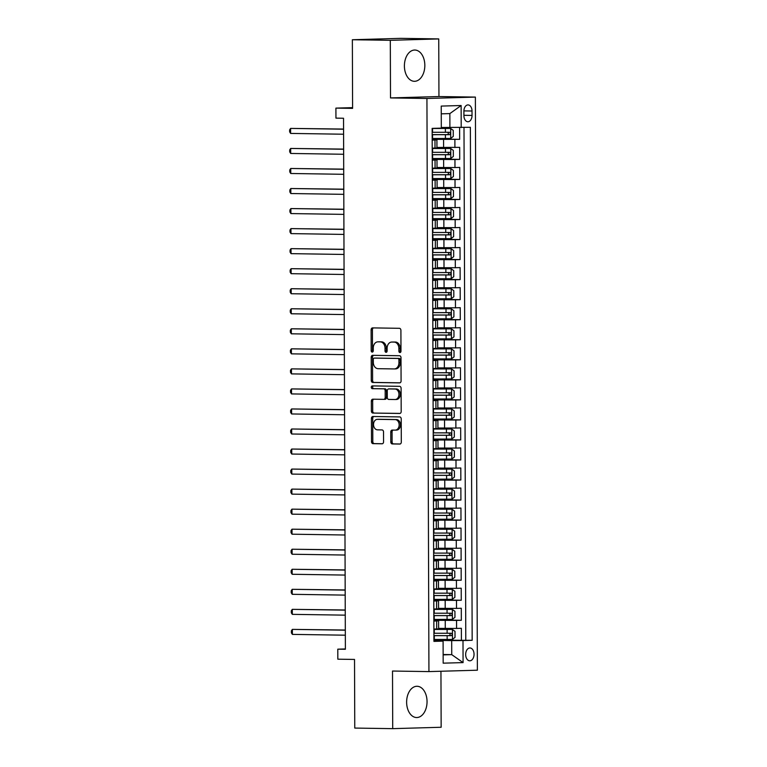 <?xml version="1.0" encoding="UTF-8"?>
<svg xmlns="http://www.w3.org/2000/svg" width="767" height="767" viewBox="0 0 767 767"><rect width="100%" height="100%" fill="white"/><g stroke="black" fill="none" stroke-linecap="round" stroke-linejoin="round"><path stroke-width="1.15" d="M399.943 352.552A1.381 1.045 -91.6 0 0 400.978 351.19L400.901 330.289A1.965 1.486 -91.6 0 0 399.406 328.305L372.589 327.892A1.965 1.486 -91.6 0 0 371.113 329.839L371.18 350.74A1.381 1.045 -91.6 0 0 373.27 350.768L373.261 348.065A6.299 4.765 -91.6 0 1 377.843 341.842A6.299 4.765 -91.6 0 1 378.006 341.842L380.24 341.871A6.299 4.765 -91.6 0 1 385.024 348.237L385.034 350.95A1.381 1.045 -91.6 0 0 387.124 350.979L387.114 348.276A6.299 4.765 -91.6 0 1 391.697 342.053A6.299 4.765 -91.6 0 1 391.86 342.053L394.094 342.082A6.299 4.765 -91.6 0 1 398.878 348.448L398.888 351.161A1.381 1.045 -91.6 0 0 399.943 352.552M427.046 701.613A15.637 10.211 90.9 0 0 417.075 686.273A15.637 10.211 90.9 0 0 406.625 702.198A15.637 10.211 90.9 0 0 416.596 717.538A15.637 10.211 90.9 0 0 427.046 701.613M424.832 65.377A15.637 10.211 90.9 0 0 414.851 50.037A15.637 10.211 90.9 0 0 404.401 65.962A15.637 10.211 90.9 0 0 414.381 81.302A15.637 10.211 90.9 0 0 424.832 65.377M474.044 654.27A6.414 4.19 90.9 0 0 469.95 647.971A6.414 4.19 90.9 0 0 465.665 654.51A6.414 4.19 90.9 0 0 469.759 660.799A6.414 4.19 90.9 0 0 474.044 654.27M390.787 441.955A1.965 1.486 -91.6 0 0 392.292 443.94L399.808 444.055A1.965 1.486 -91.6 0 0 401.294 442.108L401.218 418.897A1.965 1.486 -91.6 0 0 399.712 416.912L372.896 416.5A1.965 1.486 -91.6 0 0 371.42 418.446L371.496 441.658A1.965 1.486 -91.6 0 0 372.992 443.652L382.081 443.786A1.965 1.486 -91.6 0 0 383.567 441.84L383.529 431.907A1.965 1.486 -91.6 0 0 382.033 429.923L377.527 429.846A5.264 3.988 -91.6 0 1 373.529 424.611A5.264 3.988 -91.6 0 1 377.354 419.328A5.264 3.988 -91.6 0 1 377.489 419.328L395.149 419.597A5.264 3.988 -91.6 0 1 399.147 424.832A5.264 3.988 -91.6 0 1 395.312 430.114A5.264 3.988 -91.6 0 1 395.178 430.114L392.244 430.076A1.965 1.486 -91.6 0 0 390.758 432.022L390.787 441.955L392.1 441.917A1.965 1.486 -91.6 0 0 393.596 443.901L400.173 444.007M390.307 40.315L390.508 97.927L438.945 96.537L438.743 38.925L390.307 40.315L352.36 39.74L352.599 108.368L335.908 108.118L335.946 118.137L343.53 118.252L345.38 649.285L337.796 649.17L337.835 659.189L354.527 659.438L354.766 728.075L392.714 728.65L441.15 727.26L440.948 671.25M390.508 97.927L426.931 98.473L428.935 671.595L392.512 671.039L392.714 728.65M399.597 382.886A1.965 1.486 -91.6 0 0 401.083 380.94L400.997 357.729A1.965 1.486 -91.6 0 0 399.502 355.735L372.685 355.332A1.965 1.486 -91.6 0 0 371.209 357.278L371.286 380.49A1.965 1.486 -91.6 0 0 372.781 382.474L399.693 382.877M401.103 388.313L401.189 411.524A1.965 1.486 -91.6 0 1 399.703 413.471L372.887 413.058A1.965 1.486 -91.6 0 1 371.391 411.074L371.353 401.141A1.965 1.486 -91.6 0 1 372.839 399.195L383.711 399.358A1.965 1.486 -91.6 0 0 385.197 397.411L385.178 390.825A1.965 1.486 -91.6 0 0 383.682 388.84L372.359 388.668A1.381 1.045 -91.6 0 1 372.311 385.906A1.381 1.045 -91.6 0 0 372.311 385.906L399.607 386.328A1.965 1.486 -91.6 0 1 401.103 388.313M352.36 39.74L400.805 38.35L438.743 38.925M433.93 639.908L461.398 640.32L461.36 628.298L456.586 628.432L456.557 620.417L433.863 620.302M433.863 619.87L461.331 620.282L461.293 608.26L456.509 608.394L456.48 600.379L433.796 600.264M433.786 599.823L461.264 600.245L461.216 588.222L456.442 588.356L456.413 580.341L433.719 580.226M433.719 579.785L461.197 580.207L461.149 568.184L456.375 568.318L456.346 560.303L433.652 560.188M433.652 559.747L461.12 560.169L461.082 548.146L456.298 548.28L456.279 540.265L433.585 540.15M433.576 539.709L461.053 540.131L461.015 528.108L456.231 528.242L456.202 520.227L433.508 520.112M433.508 519.671L460.986 520.093L460.938 508.061L456.164 508.205L456.135 500.189L433.441 500.074M433.441 499.633L460.909 500.046L460.871 488.023L456.097 488.167L456.068 480.152L433.374 480.037M433.374 479.596L460.842 480.008L460.804 467.985L456.02 468.119L455.991 460.104L433.297 459.989M433.297 459.558L460.775 459.97L460.727 447.947L455.953 448.081L455.924 440.066L433.23 439.951M433.23 439.52L460.699 439.932L460.66 427.909L455.886 428.044L455.857 420.028L433.163 419.913M433.163 419.472L460.631 419.894L460.593 407.871L455.809 408.006L455.78 399.99L433.096 399.875M433.087 399.434L460.564 399.856L460.516 387.834L455.742 387.968L455.713 379.953L433.019 379.838M433.019 379.397L460.497 379.818L460.449 367.796L455.675 367.93L455.646 359.915L432.952 359.8M432.952 359.359L460.421 359.781L460.382 347.758L455.598 347.892L455.579 339.877L432.885 339.762M432.885 339.321L460.353 339.743L460.315 327.71L455.531 327.854L455.502 319.839L432.809 319.724M432.809 319.283L460.286 319.695L460.238 307.672L455.464 307.816L455.435 299.801L432.741 299.686M432.741 299.245L460.21 299.657L460.171 287.635L455.397 287.769L455.368 279.754L432.674 279.639M432.674 279.207L460.142 279.619L460.104 267.597L455.32 267.731L455.291 259.716L432.598 259.601M432.598 259.169L460.075 259.582L460.027 247.559L455.253 247.693L455.224 239.678L432.53 239.563M432.53 239.122L459.999 239.544L459.96 227.521L455.186 227.655L455.157 219.64L432.463 219.525M432.463 219.084L459.932 219.506L459.893 207.483L455.109 207.617L455.08 199.602L432.396 199.487M432.387 199.046L459.864 199.468L459.826 187.445L455.042 187.579L455.013 179.564L432.32 179.449M432.32 179.008L459.797 179.43L459.749 167.407L454.975 167.542L454.946 159.526L432.252 159.411M432.252 158.97L459.721 159.392L459.682 147.36L436.95 147.456M456.586 628.432L438.628 628.394M456.509 608.394L438.561 608.356M456.442 588.356L438.484 588.318M456.375 568.318L438.417 568.28M456.298 548.28L438.35 548.232M456.231 528.242L438.273 528.195M456.164 508.205L438.206 508.157M456.097 488.167L438.139 488.119M456.02 468.119L438.072 468.081M455.953 448.081L437.995 448.043M455.886 428.044L437.928 428.005M455.809 408.006L437.861 407.967M455.742 387.968L437.784 387.929M455.675 367.93L437.717 367.882M455.598 347.892L437.65 347.844M455.531 327.854L437.573 327.806M455.464 307.816L437.506 307.768M455.397 287.769L437.439 287.73M455.32 267.731L437.372 267.693M455.253 247.693L437.295 247.655M455.186 227.655L437.228 227.617M455.109 207.617L437.161 207.579M455.042 187.579L437.085 187.531M454.975 167.542L437.017 167.494M463.901 111.253L463.92 115.654A6.213 4.056 90.9 0 0 467.88 121.752A6.213 4.056 90.9 0 0 472.031 115.424L472.021 111.014A6.213 4.056 90.9 0 0 468.052 104.916A6.213 4.056 90.9 0 0 463.901 111.253M426.931 98.473L475.377 97.093L477.371 670.205L428.935 671.595M461.398 640.32L472.165 640.292L470.372 127.293L441.303 127.485M472.165 640.292L463 640.56L463.076 662.602L443.173 663.167L443.096 641.126L433.93 641.385L432.147 128.386L441.313 128.127L441.236 106.086L461.13 105.52L461.207 127.562M433.863 620.714L438.599 620.867L433.863 621.069M433.796 600.676L438.532 600.829L433.796 601.031M433.719 580.638L438.465 580.792L433.719 580.993M433.652 560.6L438.388 560.754L433.652 560.955M433.585 540.562L438.321 540.716L433.585 540.917M433.508 520.525L438.254 520.678L433.518 520.87M433.441 500.487L438.178 500.64L433.441 500.832M433.374 480.449L438.11 480.593L433.374 480.794M433.307 460.401L438.043 460.555L433.307 460.756M433.23 440.363L437.976 440.517L433.23 440.718M433.163 420.326L437.899 420.479L433.163 420.68M433.096 400.288L437.832 400.441L433.096 400.642M433.019 380.25L437.765 380.403L433.029 380.605M432.952 360.212L437.689 360.365L432.952 360.567M432.885 340.174L437.621 340.327L432.885 340.519M432.818 320.136L437.554 320.28L432.818 320.481M432.741 300.098L437.478 300.242L432.741 300.443M432.674 280.051L437.411 280.204L432.674 280.406M432.607 260.013L437.343 260.166L432.607 260.368M432.53 239.975L437.276 240.129L432.53 240.33M432.463 219.937L437.2 220.091L432.463 220.292M432.396 199.899L437.132 200.053L432.396 200.254M432.32 179.862L437.065 180.015L432.329 180.216M432.252 159.824L436.989 159.977L432.252 160.169M432.185 138.932L459.654 139.345L432.185 139.373M432.185 139.786L436.922 139.93L432.185 140.131M436.922 139.93L436.95 147.954L432.214 148.146M433.892 629.084L438.628 628.882L438.599 620.867M433.825 609.046L438.561 608.845L438.532 600.829M433.748 589.008L438.494 588.807L438.465 580.792M433.681 568.97L438.417 568.769L438.388 560.754M433.614 548.932L438.35 548.731L438.321 540.716M433.547 528.894L438.283 528.693L438.254 520.678M433.47 508.847L438.206 508.655L438.178 500.64M433.403 488.809L438.139 488.608L438.11 480.593M433.336 468.771L438.072 468.57L438.043 460.555M433.259 448.733L437.995 448.532L437.976 440.517M433.192 428.695L437.928 428.494L437.899 420.479M433.125 408.658L437.861 408.456L437.832 400.441M433.048 388.62L437.794 388.418L437.765 380.403M432.981 368.582L437.717 368.381L437.689 360.365M432.914 348.544L437.65 348.343L437.621 340.327M432.847 328.497L437.583 328.305L437.554 320.28M432.77 308.459L437.506 308.257L437.478 300.242M432.703 288.421L437.439 288.219L437.411 280.204M432.636 268.383L437.372 268.182L437.343 260.166M432.559 248.345L437.295 248.144L437.276 240.129M432.492 228.307L437.228 228.106L437.2 220.091M432.425 208.269L437.161 208.068L437.132 200.053M432.348 188.231L437.094 188.03L437.065 180.015M432.281 168.194L437.017 167.992L436.989 159.977M459.721 159.392L454.946 159.526M459.797 179.43L455.013 179.564M459.864 199.468L455.08 199.602M459.932 219.506L455.157 219.64M459.999 239.544L455.224 239.678M460.075 259.582L455.291 259.716M460.142 279.619L455.368 279.754M460.21 299.657L455.435 299.801M460.286 319.695L455.502 319.839M460.353 339.743L455.579 339.877M460.421 359.781L455.646 359.915M460.497 379.818L455.713 379.953M460.564 399.856L455.78 399.99M460.631 419.894L455.857 420.028M460.699 439.932L455.924 440.066M460.775 459.97L455.991 460.104M460.842 480.008L456.068 480.152M460.909 500.046L456.135 500.189M460.986 520.093L456.202 520.227M461.053 540.131L456.279 540.265M461.12 560.169L456.346 560.303M461.197 580.207L456.413 580.341M461.264 600.245L456.48 600.379M461.331 620.282L456.557 620.417M465.79 640.196L463.997 127.475M459.654 139.345L459.615 127.571M443.144 654.51L451.744 654.644L451.686 640.618L433.93 640.34M449.903 127.619L449.855 113.593L441.255 113.832M438.945 96.537L475.377 97.093M345.38 648.949L337.796 649.17M352.599 107.639L335.908 108.118M443.144 654.884L451.744 654.644L463.076 662.602M433.93 640.752L443.096 641.126M451.686 640.618L463 640.56M449.855 113.593L461.13 105.52M400.623 352.226A1.381 1.045 -91.6 0 1 400.201 351.123L400.192 348.419A6.299 4.765 -91.6 0 0 395.398 342.044L394.094 342.082M392.848 342.024A6.299 4.765 -91.6 0 1 393.011 342.015A6.299 4.765 -91.6 0 1 393.164 342.015L395.398 342.044M378.994 341.814A6.299 4.765 -91.6 0 1 379.157 341.804A6.299 4.765 -91.6 0 1 379.31 341.804L381.544 341.842A6.299 4.765 -91.6 0 1 386.338 348.208L386.347 350.912A1.381 1.045 -91.6 0 0 386.76 352.015M373.548 327.912A1.965 1.486 -91.6 0 0 372.417 329.8L372.494 350.701A1.381 1.045 -91.6 0 0 372.906 351.804M373.644 355.342A1.965 1.486 -91.6 0 0 372.513 357.24L372.599 380.451A1.965 1.486 -91.6 0 0 374.095 382.436L399.952 382.829M398.917 359.857A1.381 1.045 -91.6 0 0 397.872 358.467L374.334 358.112A1.381 1.045 -91.6 0 0 373.299 359.474L373.308 362.321A6.299 4.765 -91.6 0 0 378.093 368.687L394.19 368.937A6.299 4.765 -91.6 0 0 394.343 368.937A6.299 4.765 -91.6 0 0 398.936 362.714L398.917 359.857L400.23 359.819A1.381 1.045 -91.6 0 0 399.185 358.429L397.872 358.467M374.306 358.112L375.609 358.074A1.381 1.045 -91.6 0 0 375.571 358.074A1.381 1.045 -91.6 0 1 375.648 358.074L399.185 358.429M394.506 368.927L395.494 368.898A6.299 4.765 -91.6 0 0 395.657 368.898A6.299 4.765 -91.6 0 0 400.24 362.676L398.936 362.714M400.23 359.819L400.24 362.676M400.058 413.413L372.887 413.058M373.788 399.214A1.965 1.486 -91.6 0 0 372.666 401.103L372.704 411.035A1.965 1.486 -91.6 0 0 374.2 413.02M383.816 399.358L385.024 399.319A1.965 1.486 -91.6 0 0 386.51 397.383L386.482 390.787A1.965 1.486 -91.6 0 0 384.986 388.802L372.359 388.668M373.356 385.926A1.381 1.045 -91.6 0 0 373.663 388.629M395.005 399.53A5.264 3.988 -91.6 0 0 395.13 399.53A5.264 3.988 -91.6 0 0 398.965 394.248A5.264 3.988 -91.6 0 0 394.967 389.013L388.744 388.917A1.965 1.486 -91.6 0 0 387.258 390.854L387.287 397.45A1.965 1.486 -91.6 0 0 388.783 399.434L395.005 399.53M395.264 399.521L396.309 399.492A5.264 3.988 -91.6 0 0 396.443 399.492A5.264 3.988 -91.6 0 0 400.278 394.209A5.264 3.988 -91.6 0 0 396.271 388.974L394.967 389.013M389.952 388.879A1.965 1.486 -91.6 0 1 390.058 388.879L396.271 388.974M393.193 430.086A1.965 1.486 -91.6 0 0 392.062 431.984L392.1 441.917M395.446 430.114L396.491 430.086A5.264 3.988 -91.6 0 0 396.625 430.076A5.264 3.988 -91.6 0 0 400.46 424.793A5.264 3.988 -91.6 0 0 396.453 419.559L395.149 419.597M378.534 419.3A5.264 3.988 -91.6 0 1 378.668 419.29A5.264 3.988 -91.6 0 1 378.802 419.29L396.453 419.559M373.855 416.519A1.965 1.486 -91.6 0 0 372.724 418.408L372.81 441.619A1.965 1.486 -91.6 0 0 374.306 443.614L382.436 443.738M432.176 138.501L450.66 138.472L453.268 136.392L453.249 130.38L450.622 128.453L432.147 128.482M450.622 128.453L432.147 128.415M343.568 129.067L290.616 128.405L290.626 133.42L343.587 134.225M432.166 134.695L449.472 134.685C450.728 133.861 450.728 133.065 449.462 132.288L432.157 132.288M447.286 132.25C448.81 133.027 448.81 133.832 447.295 134.656L432.166 134.628M343.568 129.211L290.616 128.405L289.629 129.853L289.638 131.857L290.626 133.42M432.252 158.539L450.728 158.51L453.335 156.43L453.316 150.418L450.689 148.491L432.214 148.52M450.689 148.491L432.214 148.462M343.635 149.105L290.683 148.443L290.703 153.458L343.654 154.263M432.233 154.733L449.548 154.723C450.804 153.899 450.795 153.103 449.539 152.326L432.224 152.326M447.353 152.288C448.877 153.064 448.877 153.87 447.362 154.694L432.233 154.675M343.635 149.249L290.683 148.443L289.696 149.891L289.705 151.895L290.703 153.458M432.32 178.577L450.795 178.548L453.412 176.468L453.393 170.456L450.766 168.529L432.281 168.558M450.766 168.529L432.281 168.5M343.712 169.143L290.751 168.481L290.77 173.495L343.731 174.301M432.31 174.771L449.615 174.771C450.871 173.936 450.871 173.141 449.606 172.364L432.3 172.364M447.42 172.326C448.944 173.112 448.944 173.908 447.429 174.732L432.31 174.713M343.712 169.286L290.751 168.481L289.763 169.929L289.773 171.933L290.77 173.495M432.387 198.615L450.871 198.586L453.479 196.505L453.46 190.494L450.833 188.567L432.358 188.596M450.833 188.567L432.358 188.538M343.779 189.181L290.827 188.519L290.837 193.533L343.798 194.339M432.377 194.808L449.683 194.808C450.938 193.984 450.938 193.179 449.673 192.402L432.367 192.402M447.497 192.364C449.011 193.15 449.021 193.946 447.497 194.77L432.377 194.751M343.779 189.324L290.827 188.519L289.84 189.967L289.84 191.971L290.837 193.533M432.463 218.653L450.938 218.624L453.546 216.543L453.527 210.532L450.9 208.605L432.425 208.634M450.9 208.605L432.425 208.576M343.846 209.228L290.894 208.566L290.914 213.571L343.865 214.376M432.444 214.846L449.759 214.846C451.006 214.022 451.006 213.216 449.75 212.44L432.435 212.44M447.564 212.411C449.088 213.188 449.088 213.983 447.573 214.808L432.444 214.789M343.846 209.372L290.894 208.566L289.907 210.005L289.916 212.008L290.914 213.571M432.53 238.69L451.006 238.662L453.623 236.591L453.594 230.579L450.967 228.643L432.492 228.671M450.967 228.643L432.492 228.614M343.923 229.266L290.961 228.604L290.981 233.609L343.932 234.414M432.511 234.884L449.826 234.884C451.082 234.06 451.073 233.254 449.817 232.478L432.511 232.478M447.631 232.449C449.155 233.226 449.155 234.031 447.64 234.846L432.511 234.827M343.923 229.41L290.961 228.604L289.974 230.042L289.984 232.046L290.981 233.609M432.598 258.728L451.073 258.709L453.69 256.629L453.671 250.617L451.044 248.681L432.569 248.709M451.044 248.681L432.559 248.652M343.99 249.304L291.029 248.642L291.048 253.647L344.009 254.452M432.588 254.922L449.893 254.922C451.149 254.098 451.149 253.292 449.884 252.516L432.578 252.516M447.698 252.487C449.222 253.263 449.232 254.069 447.707 254.893L432.588 254.865M343.99 249.448L291.029 248.642L290.051 250.09L290.051 252.094L291.048 253.647M432.665 278.766L451.149 278.747L453.757 276.666L453.738 270.655L451.111 268.728L432.636 268.747M451.111 268.728L432.636 268.69M344.057 269.342L291.105 268.68L291.124 273.685L344.076 274.49M432.655 274.96L449.961 274.96C451.217 274.135 451.217 273.33 449.961 272.553L432.646 272.563M447.775 272.525C449.299 273.301 449.299 274.107 447.784 274.931L432.655 274.902M344.057 269.485L291.105 268.68L290.118 270.128L290.127 272.132L291.124 273.685M432.741 298.814L451.217 298.785L453.824 296.704L453.805 290.693L451.178 288.766L432.703 288.795M451.178 288.766L432.703 288.728M344.124 289.38L291.172 288.718L291.192 293.732L344.143 294.538M432.722 294.998L450.037 294.998C451.293 294.173 451.284 293.377 450.028 292.591L432.713 292.601M447.842 292.563C449.366 293.339 449.366 294.144 447.851 294.969L432.722 294.94M344.124 289.523L291.172 288.718L290.185 290.166L290.194 292.169L291.192 293.732M432.809 318.851L451.284 318.823L453.901 316.742L453.882 310.731L451.255 308.804L432.77 308.833M451.255 308.804L432.77 308.765M344.201 309.417L291.239 308.756L291.259 313.77L344.22 314.575M432.799 315.045L450.104 315.036C451.36 314.211 451.36 313.415 450.095 312.639L432.789 312.639M447.909 312.6C449.433 313.377 449.433 314.182 447.918 315.007L432.799 314.978M344.201 309.561L291.239 308.756L290.252 310.204L290.262 312.207L291.259 313.77M432.876 338.889L451.36 338.861L453.968 336.78L453.949 330.769L451.322 328.842L432.847 328.87M451.322 328.842L432.847 328.813M344.268 329.455L291.316 328.794L291.326 333.808L344.287 334.613M432.866 335.083L450.171 335.074C451.427 334.249 451.427 333.453 450.162 332.677L432.856 332.677M447.986 332.638C449.5 333.415 449.51 334.22 447.995 335.045L432.866 335.026M344.268 329.599L291.316 328.794L290.329 330.241L290.329 332.245L291.326 333.808M432.952 358.927L451.427 358.898L454.035 356.818L454.016 350.807L451.389 348.88L432.914 348.908M451.389 348.88L432.914 348.851M344.335 349.493L291.383 348.832L291.402 353.846L344.354 354.651M432.933 355.121L450.248 355.121C451.495 354.287 451.495 353.491 450.239 352.715L432.924 352.715M448.053 352.676C449.577 353.462 449.577 354.258 448.062 355.083L432.933 355.063M344.335 349.637L291.383 348.832L290.396 350.279L290.405 352.283L291.402 353.846M433.019 378.965L451.495 378.936L454.112 376.856L454.083 370.844L451.466 368.917L432.981 368.946M451.466 368.917L432.981 368.889M344.412 369.531L291.45 368.869L291.47 373.884L344.421 374.689M433.01 375.159L450.315 375.159C451.571 374.334 451.562 373.529 450.306 372.752L433 372.752M448.12 372.714C449.644 373.5 449.644 374.296 448.129 375.121L433.01 375.101M344.412 369.675L291.45 368.869L290.463 370.317L290.472 372.321L291.47 373.884M433.087 399.003L451.571 398.974L454.179 396.894L454.16 390.882L451.533 388.955L433.058 388.984M451.533 388.955L433.058 388.927M344.479 389.578L291.518 388.917L291.537 393.922L344.498 394.727M433.077 395.197L450.382 395.197C451.638 394.372 451.638 393.567 450.373 392.79L433.067 392.79M448.196 392.762C449.711 393.538 449.721 394.334 448.196 395.158L433.077 395.139M344.479 389.722L291.518 388.917L290.54 390.355L290.54 392.359L291.537 393.922M433.163 419.041L451.638 419.012L454.246 416.941L454.227 410.93L451.6 408.993L433.125 409.022M451.6 408.993L433.125 408.964M344.546 409.616L291.594 408.955L291.613 413.959L344.565 414.765M433.144 415.235L450.459 415.235C451.705 414.41 451.705 413.605 450.45 412.828L433.134 412.828M448.264 412.799C449.788 413.576 449.788 414.381 448.273 415.196L433.144 415.177M344.546 409.76L291.594 408.955L290.607 410.393L290.616 412.397L291.613 413.959M433.23 439.079L451.705 439.06L454.323 436.979L454.294 430.968L451.667 429.031L433.192 429.06M451.667 429.031L433.192 429.002M344.613 429.654L291.661 428.993L291.681 433.997L344.632 434.803M433.211 435.272L450.526 435.272C451.782 434.448 451.773 433.643 450.517 432.866L433.211 432.866M448.331 432.837C449.855 433.614 449.855 434.419 448.34 435.244L433.211 435.215M344.623 429.798L291.661 428.993L290.674 430.44L290.683 432.444L291.681 433.997M433.297 459.117L451.773 459.097L454.39 457.017L454.371 451.006L451.744 449.078L433.259 449.098M451.744 449.078L433.259 449.04M344.69 449.692L291.728 449.031L291.748 454.035L344.709 454.841M433.288 455.31L450.593 455.31C451.849 454.486 451.849 453.68 450.584 452.904L433.278 452.913M448.398 452.875C449.922 453.652 449.932 454.457 448.407 455.282L433.288 455.253M344.69 449.836L291.728 449.031L290.751 450.478L290.751 452.482L291.748 454.035M433.365 479.164L451.849 479.135L454.457 477.055L454.438 471.043L451.811 469.116L433.336 469.145M451.811 469.116L433.336 469.078M344.757 469.73L291.805 469.068L291.815 474.083L344.776 474.888M433.355 475.348L450.66 475.348C451.916 474.524 451.916 473.728 450.66 472.942L433.345 472.951M448.474 472.913C449.999 473.69 449.999 474.495 448.484 475.319L433.355 475.291M344.757 469.874L291.805 469.068L290.818 470.516L290.827 472.52L291.815 474.083M433.441 499.202L451.916 499.173L454.524 497.093L454.505 491.081L451.878 489.154L433.403 489.183M451.878 489.154L433.403 489.116M344.824 489.768L291.872 489.106L291.891 494.121L344.843 494.926M433.422 495.396L450.737 495.386C451.993 494.562 451.984 493.766 450.728 492.989L433.413 492.989M448.542 492.951C450.066 493.727 450.066 494.533 448.551 495.357L433.422 495.329M344.824 489.912L291.872 489.106L290.885 490.554L290.894 492.558L291.891 494.121M433.508 519.24L451.984 519.211L454.601 517.131L454.582 511.119L451.955 509.192L433.47 509.221M451.955 509.192L433.47 509.163M344.901 509.806L291.939 509.144L291.959 514.158L344.92 514.964M433.499 515.434L450.804 515.424C452.06 514.599 452.06 513.804 450.795 513.027L433.489 513.027M448.609 512.989C450.133 513.775 450.133 514.571 448.618 515.395L433.499 515.376M344.901 509.95L291.939 509.144L290.952 510.592L290.961 512.596L291.959 514.158M433.576 539.278L452.06 539.249L454.668 537.168L454.649 531.157L452.022 529.23L433.547 529.259M452.022 529.23L433.547 529.201M344.968 529.844L292.016 529.182L292.026 534.196L344.987 535.002M433.566 535.471L450.871 535.471C452.127 534.637 452.127 533.842 450.862 533.065L433.556 533.065M448.685 533.027C450.2 533.813 450.21 534.609 448.685 535.433L433.566 535.414M344.968 529.987L292.016 529.182L291.029 530.63L291.029 532.634L292.026 534.196M433.652 559.316L452.127 559.287L454.735 557.206L454.716 551.195L452.089 549.268L433.614 549.297M452.089 549.268L433.614 549.239M345.035 549.881L292.083 549.22L292.102 554.234L345.054 555.04M433.633 555.509L450.948 555.509C452.194 554.685 452.194 553.879 450.938 553.103L433.623 553.103M448.753 553.065C450.277 553.851 450.277 554.646 448.762 555.471L433.633 555.452M345.035 550.025L292.083 549.22L291.096 550.668L291.105 552.671L292.102 554.234M433.719 579.353L452.194 579.325L454.812 577.244L454.783 571.233L452.166 569.306L433.681 569.335M452.166 569.306L433.681 569.277M345.112 569.929L292.15 569.267L292.169 574.272L345.121 575.077M433.71 575.547L451.015 575.547C452.271 574.723 452.262 573.917 451.006 573.141L433.7 573.141M448.82 573.112C450.344 573.889 450.344 574.684 448.829 575.509L433.7 575.49M345.112 570.073L292.15 569.267L291.163 570.706L291.172 572.709L292.169 574.272M433.786 599.391L452.262 599.363L454.879 597.292L454.86 591.28L452.233 589.344L433.758 589.372M452.233 589.344L433.758 589.315M345.179 589.967L292.217 589.305L292.237 594.31L345.198 595.115M433.777 595.585L451.082 595.585C452.338 594.761 452.338 593.955 451.073 593.179L433.767 593.179M448.896 593.15C450.411 593.926 450.421 594.732 448.896 595.547L433.777 595.528M345.179 590.111L292.217 589.305L291.239 590.743L291.239 592.747L292.237 594.31M433.854 619.429L452.338 619.41L454.946 617.33L454.927 611.318L452.3 609.381L433.825 609.41M452.3 609.381L433.825 609.353M345.246 610.005L292.294 609.343L292.313 614.348L345.265 615.153M433.844 615.623L451.149 615.623C452.405 614.798 452.405 613.993 451.149 613.216L433.834 613.216M448.963 613.188C450.488 613.964 450.488 614.77 448.973 615.594L433.844 615.565M345.246 610.149L292.294 609.343L291.307 610.791L291.316 612.795L292.313 614.348M433.93 639.467L452.405 639.448L455.023 637.367L454.994 631.356L452.367 629.429L433.892 629.448M452.367 629.429L433.892 629.391M345.313 630.043L292.361 629.381L292.38 634.386L345.332 635.191M433.911 635.661L451.226 635.661C452.482 634.836 452.472 634.031 451.217 633.254L433.911 633.264M449.031 633.226C450.555 634.002 450.555 634.808 449.04 635.632L433.911 635.603M345.323 630.186L292.361 629.381L291.374 630.829L291.383 632.833L292.38 634.386M445.272 628.489L445.243 620.474M445.205 608.452L445.176 600.436M445.138 588.414L445.109 580.398M445.061 568.376L445.033 560.361M444.994 548.338L444.965 540.323M444.927 528.3L444.898 520.285M444.85 508.262L444.831 500.247M444.783 488.224L444.755 480.209M444.716 468.177L444.687 460.162M444.649 448.139L444.62 440.124M444.572 428.101L444.544 420.086M444.505 408.063L444.477 400.048M444.438 388.025L444.409 380.01M444.361 367.987L444.333 359.972M444.294 347.95L444.266 339.934M444.227 327.912L444.198 319.897M444.151 307.874L444.131 299.859M444.083 287.826L444.055 279.811M444.016 267.788L443.988 259.773M443.949 247.751L443.92 239.735M443.872 227.713L443.844 219.698M443.805 207.675L443.777 199.66M443.738 187.637L443.709 179.622M443.662 167.599L443.633 159.584M443.594 147.561L443.566 139.546M435.004 148.069L434.975 140.054M436.682 629.007L436.653 620.992M436.615 608.969L436.586 600.954M436.538 588.931L436.519 580.907M436.471 568.884L436.442 560.869M436.404 548.846L436.375 540.831M436.337 528.808L436.308 520.793M436.26 508.77L436.231 500.755M436.193 488.732L436.164 480.717M436.126 468.695L436.097 460.679M436.049 448.657L436.02 440.642M435.982 428.619L435.953 420.604M435.915 408.581L435.886 400.556M435.848 388.533L435.819 380.518M435.771 368.496L435.742 360.48M435.704 348.458L435.675 340.443M435.637 328.42L435.608 320.405M435.56 308.382L435.531 300.367M435.493 288.344L435.464 280.329M435.426 268.306L435.397 260.291M435.349 248.268L435.33 240.253M435.282 228.23L435.253 220.206M435.215 208.183L435.186 200.168M435.148 188.145L435.119 180.13M435.071 168.107L435.042 160.092M454.908 147.504L454.879 139.489M463.91 110.889L472.021 111.014M463.91 115.299L472.031 115.424M400.192 348.419L398.878 348.448M393.164 342.015L391.86 342.053M386.347 350.912L385.034 350.95M386.338 348.208L385.024 348.237M381.544 341.842L380.24 341.871M379.31 341.804L378.006 341.842M372.494 350.701L371.18 350.74M372.417 329.8L371.113 329.839M400.201 351.123L398.888 351.161M374.095 382.436L372.781 382.474M372.599 380.451L371.286 380.49M372.513 357.24L371.209 357.278M375.648 358.074L374.334 358.112M372.704 411.035L371.391 411.074M372.666 401.103L371.353 401.141M386.51 397.383L385.197 397.411M386.482 390.787L385.178 390.825M384.986 388.802L383.682 388.84M390.058 388.879L388.744 388.917M392.062 431.984L390.758 432.022M378.802 419.29L377.489 419.328M374.306 443.614L372.992 443.652M372.81 441.619L371.496 441.658M372.724 418.408L371.42 418.446M393.596 443.901L392.292 443.94M450.728 138.415L450.689 128.501M432.54 132.288L432.53 128.482M432.559 138.501L432.55 134.695M445.387 132.308L445.378 128.501M445.406 138.52L445.397 134.714M447.295 134.656L449.472 134.685M450.795 158.462L450.756 148.539M432.617 152.326L432.598 148.52M432.636 158.539L432.617 154.733M445.454 152.355L445.445 148.539M445.474 158.568L445.464 154.752M447.362 154.694L449.548 154.723M450.862 178.5L450.833 168.577M432.684 172.364L432.665 168.558M432.703 178.577L432.693 174.771M445.522 172.393L445.512 168.587M445.55 178.606L445.531 174.799M447.429 174.732L449.615 174.771M450.929 198.538L450.9 188.615M432.751 192.402L432.741 188.596M432.77 198.615L432.761 194.808M445.598 192.431L445.579 188.624M445.617 198.643L445.608 194.837M447.497 194.77L449.683 194.808M451.006 218.576L450.967 208.653M432.818 212.44L432.809 208.634M432.847 218.653L432.828 214.846M445.665 212.469L445.656 208.662M445.685 218.681L445.675 214.875M447.573 214.808L449.759 214.846M451.073 238.614L451.034 228.691M432.895 232.478L432.876 228.671M432.914 238.69L432.904 234.884M445.732 232.506L445.723 228.7M445.761 238.719L445.742 234.913M447.64 234.846L449.826 234.884M451.14 258.652L451.111 248.738M432.962 252.525L432.952 248.709M432.981 258.728L432.971 254.922M445.809 252.544L445.79 248.738M445.828 258.757L445.819 254.951M447.707 254.893L449.893 254.922M451.217 278.689L451.178 268.776M433.029 272.563L433.019 268.757M433.058 278.776L433.039 274.96M445.876 272.582L445.867 268.776M445.895 278.795L445.886 274.989M447.784 274.931L449.961 274.96M451.284 298.727L451.245 288.814M433.106 292.601L433.087 288.795M433.125 298.814L433.106 295.007M445.943 292.62L445.934 288.814M445.972 298.833L445.953 295.027M447.851 294.969L450.037 294.998M451.351 318.765L451.322 308.852M433.173 312.639L433.163 308.833M433.192 318.851L433.182 315.045M446.02 312.658L446.001 308.852M446.039 318.871L446.02 315.064M447.918 315.007L450.104 315.036M451.427 338.813L451.389 328.89M433.24 332.677L433.23 328.87M433.259 338.889L433.25 335.083M446.087 332.705L446.068 328.89M446.106 338.918L446.097 335.102M447.995 335.045L450.171 335.074M451.495 358.851L451.456 348.927M433.307 352.715L433.297 348.908M433.336 358.927L433.317 355.121M446.154 352.743L446.145 348.937M446.173 358.956L446.164 355.15M448.062 355.083L450.248 355.121M451.562 378.888L451.523 368.965M433.384 372.752L433.365 368.946M433.403 378.965L433.393 375.159M446.221 372.781L446.212 368.975M446.25 378.994L446.231 375.188M448.129 375.121L450.315 375.159M451.629 398.926L451.6 389.003M433.451 392.79L433.441 388.984M433.47 399.003L433.46 395.197M446.298 392.819L446.279 389.013M446.317 399.032L446.308 395.226M448.196 395.158L450.382 395.197M451.705 418.964L451.667 409.041M433.518 412.828L433.508 409.022M433.547 419.041L433.528 415.235M446.365 412.857L446.356 409.051M446.384 419.07L446.375 415.263M448.273 415.196L450.459 415.235M451.773 439.002L451.734 429.089M433.595 432.876L433.576 429.06M433.614 439.079L433.604 435.272M446.432 432.895L446.423 429.089M446.461 439.108L446.442 435.301M448.34 435.244L450.526 435.272M451.84 459.04L451.811 449.126M433.662 452.913L433.652 449.107M433.681 459.126L433.671 455.31M446.509 452.933L446.49 449.126M446.528 459.145L446.519 455.339M448.407 455.282L450.593 455.31M451.916 479.078L451.878 469.164M433.729 472.951L433.719 469.145M433.758 479.164L433.738 475.358M446.576 472.971L446.567 469.164M446.595 479.183L446.586 475.377M448.484 475.319L450.66 475.348M451.984 499.116L451.945 489.202M433.806 492.989L433.786 489.183M433.825 499.202L433.806 495.396M446.643 493.008L446.634 489.202M446.662 499.221L446.653 495.415M448.551 495.357L450.737 495.386M452.051 519.163L452.022 509.24M433.873 513.027L433.854 509.221M433.892 519.24L433.882 515.434M446.72 513.056L446.701 509.24M446.739 519.269L446.72 515.453M448.618 515.395L450.804 515.424M452.118 539.201L452.089 529.278M433.94 533.065L433.93 529.259M433.959 539.278L433.949 535.471M446.787 533.094L446.768 529.288M446.806 539.306L446.797 535.5M448.685 535.433L450.871 535.471M452.194 559.239L452.156 549.316M434.007 553.103L433.997 549.297M434.036 559.316L434.017 555.509M446.854 553.132L446.845 549.325M446.873 559.344L446.864 555.538M448.762 555.471L450.948 555.509M452.262 579.277L452.223 569.354M434.084 573.141L434.064 569.335M434.103 579.353L434.093 575.547M446.921 573.17L446.912 569.363M446.95 579.382L446.931 575.576M448.829 575.509L451.015 575.547M452.329 599.315L452.3 589.392M434.151 593.179L434.141 589.372M434.17 599.391L434.16 595.585M446.998 593.207L446.979 589.401M447.017 599.42L447.008 595.614M448.896 595.547L451.082 595.585M452.405 619.352L452.367 609.439M434.218 613.226L434.208 609.41M434.247 619.429L434.227 615.623M447.065 613.245L447.056 609.439M447.084 619.458L447.075 615.652M448.973 615.594L451.149 615.623M452.472 639.39L452.434 629.477M434.295 633.264L434.275 629.458M434.314 639.477L434.304 635.661M447.132 633.283L447.123 629.477M447.161 639.496L447.142 635.69M449.04 635.632L451.226 635.661M393.011 342.015L391.697 342.053M379.157 341.804L377.843 341.842M395.657 368.898L394.343 368.937M385.072 399.319L383.768 399.358M396.443 399.492L395.13 399.53M390 388.879L388.696 388.917M396.625 430.076L395.312 430.114M378.668 419.29L377.354 419.328"/></g></svg>
